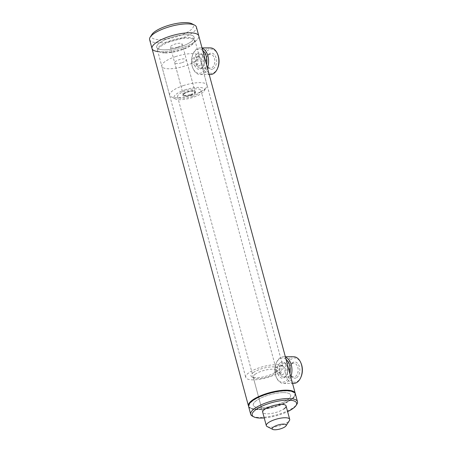 <?xml version="1.0" encoding="UTF-8"?>
<svg xmlns="http://www.w3.org/2000/svg" width="452" height="452" viewBox="0 0 452 452"><rect width="100%" height="100%" fill="white"/><g stroke="black" fill="none" stroke-linecap="round" stroke-linejoin="round"><path stroke-width="0.34" stroke-dasharray="2.26 1.69" d="M192.145 63.116L192.744 58.551L195.394 56.376L197.829 59.331L197.891 63.896L195.388 66.065L192.145 63.116M201.66 59.331L199.14 56.381L196.507 58.551L195.976 63.116L199.134 66.071L201.654 63.896L201.66 59.331M275.483 371.968L276.082 367.408L278.726 365.233L281.167 368.188L281.229 372.747L278.726 374.923L275.483 371.968M284.997 368.188L282.477 365.239L279.844 367.408L279.313 371.973L282.472 374.923L284.992 372.753L284.997 368.188M258.132 409.393A23.617 7.113 164.9 0 0 294.201 396.506A23.617 7.113 164.9 0 0 285.839 390.957A23.617 7.113 164.9 0 0 257.934 397.805A23.617 7.113 164.9 0 0 250.933 408.184A23.617 7.113 164.9 0 0 258.132 409.393M248.543 406.201A24.222 7.294 164.9 0 0 250.244 407.828A24.222 7.294 164.9 0 0 257.623 409.077A24.222 7.294 164.9 0 0 294.619 395.856A24.222 7.294 164.9 0 0 295.275 393.59M283.353 392.613A19.379 5.836 164.9 0 0 262.974 397.088A19.379 5.836 164.9 0 0 253.273 405.224A19.379 5.836 164.9 0 0 260.618 407.744A19.379 5.836 164.9 0 0 280.991 403.263A19.379 5.836 164.9 0 0 290.692 395.127A19.379 5.836 164.9 0 0 283.353 392.613M186.778 34.697A19.379 5.836 164.9 0 0 166.398 39.171A19.379 5.836 164.9 0 0 156.703 47.307A19.379 5.836 164.9 0 0 164.042 49.822A19.379 5.836 164.9 0 0 184.422 45.347A19.379 5.836 164.9 0 0 194.117 37.211A19.379 5.836 164.9 0 0 186.778 34.697A19.379 5.836 164.9 0 0 166.398 39.171A19.379 5.836 164.9 0 0 156.703 47.307A19.379 5.836 164.9 0 0 164.042 49.822A19.379 5.836 164.9 0 0 184.422 45.347A19.379 5.836 164.9 0 0 194.117 37.211A19.379 5.836 164.9 0 0 186.778 34.697M157.844 51.534A24.222 7.294 164.9 0 0 161.2 51.714A24.222 7.294 164.9 0 0 186.67 46.121A24.222 7.294 164.9 0 0 198.795 35.951A24.222 7.294 164.9 0 1 186.67 46.121A24.222 7.294 164.9 0 1 161.2 51.714A24.222 7.294 164.9 0 1 152.025 48.567M177.805 47.059A6.057 1.825 164.9 0 0 182.162 44.025A6.057 1.825 164.9 0 0 174.817 44.149A6.057 1.825 164.9 0 0 170.466 47.183A6.057 1.825 164.9 0 0 177.805 47.059M190.744 95.005A6.057 1.825 164.9 0 0 195.094 91.971A6.057 1.825 164.9 0 0 187.755 92.095A6.057 1.825 164.9 0 0 183.405 95.129A6.057 1.825 164.9 0 0 190.744 95.005M192.241 96.462A12.114 3.644 164.9 0 0 200.942 90.394A12.114 3.644 164.9 0 0 186.258 90.637A12.114 3.644 164.9 0 0 177.557 96.705A12.114 3.644 164.9 0 0 192.241 96.462M267.205 426.581A12.114 3.644 164.9 0 0 280.991 425.388A12.114 3.644 164.9 0 0 289.393 420.597M217.706 68.054A12.114 7.718 90 0 1 214.338 72.382A12.114 7.718 90 0 1 204.225 65.958A12.114 7.718 90 0 1 208.321 50.082A12.114 7.718 90 0 1 217.711 54.415M210.406 47.906A13.323 8.486 -90 0 0 207.089 48.963A13.323 8.486 -90 0 0 202.078 63.879A13.323 8.486 -90 0 0 210.389 74.552M202.705 50.438A12.114 7.718 -90 0 0 196.185 50.076A12.114 7.718 -90 0 0 192.823 54.404A12.114 7.718 -90 0 0 192.818 68.037A12.114 7.718 -90 0 0 202.202 72.376A12.114 7.718 -90 0 0 206.57 64.772M207.44 67.986A13.323 8.486 90 0 1 203.44 73.49A13.323 8.486 90 0 1 200.123 74.546A13.323 8.486 90 0 1 193.111 68.721A13.323 8.486 90 0 1 193.117 53.72A13.323 8.486 90 0 1 196.818 48.957A13.323 8.486 90 0 1 200.134 47.901A13.323 8.486 90 0 1 202.123 48.274M197.174 53.731A8.142 5.187 90 0 1 203.485 56.641A8.142 5.187 90 0 1 203.479 65.811A8.142 5.187 90 0 1 201.219 68.721A8.142 5.187 90 0 1 194.416 64.404A8.142 5.187 90 0 1 197.174 53.731M201.852 67.608A6.933 4.413 -90 0 0 203.773 65.128A6.933 4.413 -90 0 0 203.779 57.325A6.933 4.413 -90 0 0 200.134 54.296A6.933 4.413 -90 0 0 198.405 54.845A6.933 4.413 -90 0 0 195.801 62.602A6.933 4.413 -90 0 0 200.123 68.156A6.933 4.413 -90 0 0 201.852 67.608M213.355 68.727A8.142 5.187 -90 0 0 216.107 58.054A8.142 5.187 -90 0 0 209.31 53.737A8.142 5.187 -90 0 0 207.05 56.647A8.142 5.187 -90 0 0 207.044 65.811A8.142 5.187 -90 0 0 213.355 68.727M208.677 54.85A6.933 4.413 90 0 1 210.4 54.302A6.933 4.413 90 0 1 214.723 59.85A6.933 4.413 90 0 1 212.118 67.608A6.933 4.413 90 0 1 210.395 68.162A6.933 4.413 90 0 1 206.745 65.128A6.933 4.413 90 0 1 206.75 57.325A6.933 4.413 90 0 1 208.677 54.85M301.038 376.906A12.114 7.718 90 0 1 297.676 381.239A12.114 7.718 90 0 1 287.562 374.815A12.114 7.718 90 0 1 291.659 358.939A12.114 7.718 90 0 1 301.049 363.272M293.738 356.764A13.323 8.486 -90 0 0 290.427 357.82A13.323 8.486 -90 0 0 285.415 372.736A13.323 8.486 -90 0 0 293.727 383.409M286.043 359.295A12.114 7.718 -90 0 0 279.522 358.933A12.114 7.718 -90 0 0 276.161 363.261A12.114 7.718 -90 0 0 276.149 376.895A12.114 7.718 -90 0 0 285.54 381.228A12.114 7.718 -90 0 0 289.907 373.623M290.777 376.844A13.323 8.486 90 0 1 286.771 382.347A13.323 8.486 90 0 1 283.46 383.403A13.323 8.486 90 0 1 276.449 377.578A13.323 8.486 90 0 1 276.454 362.577A13.323 8.486 90 0 1 280.155 357.814A13.323 8.486 90 0 1 283.472 356.758A13.323 8.486 90 0 1 285.455 357.131M280.511 362.583A8.142 5.187 90 0 1 286.822 365.498A8.142 5.187 90 0 1 286.817 374.668A8.142 5.187 90 0 1 284.551 377.578A8.142 5.187 90 0 1 277.754 373.262A8.142 5.187 90 0 1 280.511 362.583M285.184 376.459A6.933 4.413 -90 0 0 287.11 373.985A6.933 4.413 -90 0 0 287.116 366.182A6.933 4.413 -90 0 0 283.466 363.148A6.933 4.413 -90 0 0 281.743 363.702A6.933 4.413 -90 0 0 279.138 371.459A6.933 4.413 -90 0 0 283.46 377.013A6.933 4.413 -90 0 0 285.184 376.459M296.687 377.584A8.142 5.187 -90 0 0 299.444 366.911A8.142 5.187 -90 0 0 292.647 362.589A8.142 5.187 -90 0 0 290.382 365.498A8.142 5.187 -90 0 0 290.376 374.668A8.142 5.187 -90 0 0 296.687 377.584M292.015 363.707A6.933 4.413 90 0 1 293.738 363.154A6.933 4.413 90 0 1 298.06 368.708A6.933 4.413 90 0 1 295.455 376.465A6.933 4.413 90 0 1 293.732 377.019A6.933 4.413 90 0 1 290.082 373.985A6.933 4.413 90 0 1 290.088 366.182A6.933 4.413 90 0 1 292.015 363.707M252.498 416.19A24.222 7.294 164.9 0 0 292.76 407.992A24.222 7.294 164.9 0 0 296.879 404.218M248.6 406.489A24.222 7.294 164.9 0 0 265.392 409.009A24.222 7.294 164.9 0 0 290.653 400.184A24.222 7.294 164.9 0 0 295.371 393.867M279.398 372.307A19.379 5.836 164.9 0 0 283.172 367.256A19.379 5.836 164.9 0 0 269.737 365.233A19.379 5.836 164.9 0 0 249.527 372.295A19.379 5.836 164.9 0 0 245.752 377.352A19.379 5.836 164.9 0 0 259.188 379.369A19.379 5.836 164.9 0 0 279.398 372.307M286.918 400.184A19.379 5.836 164.9 0 0 290.692 395.127A19.379 5.836 164.9 0 0 277.257 393.11A19.379 5.836 164.9 0 0 257.047 400.167A19.379 5.836 164.9 0 0 253.273 405.224A19.379 5.836 164.9 0 0 266.708 407.241A19.379 5.836 164.9 0 0 286.918 400.184M253.725 372.295A13.927 4.192 164.9 0 0 252.046 377.024A13.927 4.192 164.9 0 0 275.2 372.307A13.927 4.192 164.9 0 0 277.568 370.137A13.927 4.192 164.9 0 0 270.273 366.979A13.927 4.192 164.9 0 0 253.725 372.295M255.578 373.968A12.114 3.644 164.9 0 0 253.222 377.126A12.114 3.644 164.9 0 0 254.12 378.081A12.114 3.644 164.9 0 0 274.251 373.979A12.114 3.644 164.9 0 0 276.308 372.092A12.114 3.644 164.9 0 0 276.607 370.821A12.114 3.644 164.9 0 0 268.211 369.555A12.114 3.644 164.9 0 0 255.578 373.968M177.557 96.705L262.697 412.252A12.114 3.644 164.9 0 0 271.093 413.512A12.114 3.644 164.9 0 0 283.726 409.1M264.234 417.942A23.012 6.927 164.9 0 0 287.619 411.631M185.36 89.767A15.747 4.74 164.9 0 0 175.218 98.886A15.747 4.74 164.9 0 0 193.14 97.338A15.747 4.74 164.9 0 0 204.061 91.106A15.747 4.74 164.9 0 0 185.36 89.767M183.563 85.547A19.379 5.836 164.9 0 0 169.636 95.253A19.379 5.836 164.9 0 0 171.076 96.773A19.379 5.836 164.9 0 0 193.134 94.863A19.379 5.836 164.9 0 0 206.575 87.196A19.379 5.836 164.9 0 0 207.056 85.157A19.379 5.836 164.9 0 0 183.563 85.547M175.738 56.556A19.379 5.836 164.9 0 0 161.816 66.263A19.379 5.836 164.9 0 0 185.309 65.873A19.379 5.836 164.9 0 0 199.23 56.167A19.379 5.836 164.9 0 0 175.738 56.556M190.591 94.451A6.057 1.825 164.9 0 0 194.948 91.417A6.057 1.825 164.9 0 0 194.496 90.942A6.057 1.825 164.9 0 0 187.603 91.536A6.057 1.825 164.9 0 0 183.399 93.931A6.057 1.825 164.9 0 0 183.252 94.57A6.057 1.825 164.9 0 0 190.591 94.451M182.02 62.67A6.057 1.825 164.9 0 0 186.371 59.636A6.057 1.825 164.9 0 0 179.032 59.76A6.057 1.825 164.9 0 0 174.675 62.794A6.057 1.825 164.9 0 0 182.02 62.67M190.897 95.152A6.661 2.006 164.9 0 0 195.185 91.293A6.661 2.006 164.9 0 0 187.603 91.948A6.661 2.006 164.9 0 0 182.981 94.587A6.661 2.006 164.9 0 0 190.897 95.152M165.302 52.935A18.769 5.656 164.9 0 0 193.976 42.686A18.769 5.656 164.9 0 0 187.326 38.279A18.769 5.656 164.9 0 0 165.144 43.72A18.769 5.656 164.9 0 0 159.579 51.969A18.769 5.656 164.9 0 0 165.302 52.935M164.794 52.613A19.379 5.836 164.9 0 0 194.394 42.036A19.379 5.836 164.9 0 0 194.868 40.002A19.379 5.836 164.9 0 0 187.529 37.482A19.379 5.836 164.9 0 0 167.15 41.957A19.379 5.836 164.9 0 0 157.454 50.093A19.379 5.836 164.9 0 0 158.889 51.618A19.379 5.836 164.9 0 0 164.794 52.613M149.618 39.652A24.222 7.294 164.9 0 0 158.793 42.793A24.222 7.294 164.9 0 0 184.263 37.2A24.222 7.294 164.9 0 0 196.388 27.03M151.889 34.499A21.798 6.565 164.9 0 0 159.612 39.618A21.798 6.565 164.9 0 0 185.371 33.295A21.798 6.565 164.9 0 0 191.829 23.719M199.14 56.381L195.394 56.376M282.477 365.239L278.726 365.233M294.201 396.506L294.619 395.856M157.454 50.093L245.752 377.352M194.868 40.002L283.172 367.256M250.933 408.184L250.244 407.828M282.472 374.923L278.726 374.923M199.134 66.071L195.388 66.065M182.162 44.025L195.094 91.971M200.942 90.394L276.607 370.821M170.466 47.183L183.405 95.129M192.818 68.037L193.111 68.721M192.823 54.404L193.117 53.72M203.779 57.325L203.485 56.641M203.773 65.128L203.479 65.811M200.134 54.296L210.4 54.302M200.123 74.546L209.208 74.552M200.134 47.901L202.021 47.906M200.123 68.156L210.395 68.162M206.745 65.128L207.044 65.811M206.75 57.325L207.05 56.647M276.149 376.895L276.449 377.578M276.161 363.261L276.454 362.577M287.116 366.182L286.822 365.498M287.11 373.985L286.817 374.668M283.466 363.148L293.738 363.154M283.46 383.403L292.546 383.409M283.472 356.758L285.359 356.758M283.46 377.013L293.732 377.019M290.082 373.985L290.376 374.668M290.088 366.182L290.382 365.498M254.12 378.081L252.046 377.024M253.222 377.126L262.697 412.252M276.308 372.092L277.568 370.137M175.218 98.886L171.076 96.773M161.816 66.263L169.636 95.253M186.371 59.636L194.948 91.417M194.496 90.942L195.185 91.293M183.399 93.931L182.981 94.587M174.675 62.794L183.252 94.57M199.23 56.167L207.056 85.157M204.061 91.106L206.575 87.196M193.976 42.686L194.394 42.036M159.579 51.969L158.889 51.618"/><path stroke-width="0.68" d="M295.275 393.59A24.222 7.294 164.9 0 0 295.218 393.308A24.222 7.294 164.9 0 0 286.043 390.166A24.222 7.294 164.9 0 0 260.572 395.76A24.222 7.294 164.9 0 0 248.447 405.93A24.222 7.294 164.9 0 0 248.543 406.201M194.592 25.131A24.222 7.294 164.9 0 0 187.213 23.883A24.222 7.294 164.9 0 0 150.217 37.104L151.889 34.499A21.798 6.565 164.9 0 1 185.19 22.6A21.798 6.565 164.9 0 1 191.829 23.719L194.592 25.131A24.222 7.294 164.9 0 1 196.388 27.03L198.795 35.951A24.222 7.294 164.9 0 0 189.62 32.804A24.222 7.294 164.9 0 0 164.149 38.397A24.222 7.294 164.9 0 0 152.025 48.567A24.222 7.294 164.9 0 0 157.844 51.534M286.043 425.807L289.393 420.597A12.114 3.644 164.9 0 0 289.692 419.32A12.114 3.644 164.9 0 0 275.008 419.563A12.114 3.644 164.9 0 0 266.307 425.631A12.114 3.644 164.9 0 0 267.205 426.581L272.725 429.4A7.266 2.187 164.9 0 0 280.997 428.682A7.266 2.187 164.9 0 0 286.043 425.807A7.266 2.187 164.9 0 0 277.409 425.191A7.266 2.187 164.9 0 0 272.725 429.4M209.208 74.552L210.389 74.552A13.323 8.486 -90 0 0 213.706 73.495A13.323 8.486 -90 0 0 217.406 68.732A13.323 8.486 -90 0 0 217.418 53.731A13.323 8.486 -90 0 0 210.406 47.906L202.021 47.906M202.123 48.274A13.323 8.486 90 0 1 207.44 67.986M206.57 64.772A12.114 7.718 -90 0 0 202.705 50.438M217.418 53.731L217.711 54.415A12.114 7.718 90 0 1 217.706 68.054L217.406 68.732M292.546 383.409L293.727 383.409A13.323 8.486 -90 0 0 297.043 382.352A13.323 8.486 -90 0 0 300.744 377.589A13.323 8.486 -90 0 0 300.749 362.589A13.323 8.486 -90 0 0 293.738 356.764L285.359 356.758M285.455 357.131A13.323 8.486 90 0 1 290.777 376.844M289.907 373.623A12.114 7.718 -90 0 0 286.043 359.295M300.749 362.589L301.049 363.272A12.114 7.718 90 0 1 301.038 376.906L300.744 377.589M287.619 411.631A23.012 6.927 164.9 0 0 292.128 409.105A23.012 6.927 164.9 0 0 296.037 405.523A23.012 6.927 164.9 0 0 283.992 400.302A23.012 6.927 164.9 0 0 256.651 409.088A23.012 6.927 164.9 0 0 253.883 416.897A23.012 6.927 164.9 0 0 264.234 417.942M296.037 405.523L296.879 404.218A24.222 7.294 164.9 0 0 297.472 401.67A24.222 7.294 164.9 0 0 280.681 399.15A24.222 7.294 164.9 0 0 255.42 407.975A24.222 7.294 164.9 0 0 250.702 414.292A24.222 7.294 164.9 0 0 252.498 416.19L253.883 416.897M297.472 401.67L295.371 393.867A24.222 7.294 164.9 0 0 278.573 391.342A24.222 7.294 164.9 0 0 253.312 400.167A24.222 7.294 164.9 0 0 248.6 406.489L250.702 414.292M283.726 409.1A12.114 3.644 164.9 0 0 286.082 405.941A12.114 3.644 164.9 0 0 277.686 404.681A12.114 3.644 164.9 0 0 265.053 409.094A12.114 3.644 164.9 0 0 262.697 412.252L266.307 425.631M295.218 393.308L198.795 35.951A24.222 7.294 164.9 0 0 189.62 32.804A24.222 7.294 164.9 0 0 164.149 38.397A24.222 7.294 164.9 0 0 152.025 48.567L248.447 405.93M150.217 37.104A24.222 7.294 164.9 0 0 149.618 39.652L152.025 48.567M286.082 405.941L289.692 419.32"/></g></svg>
